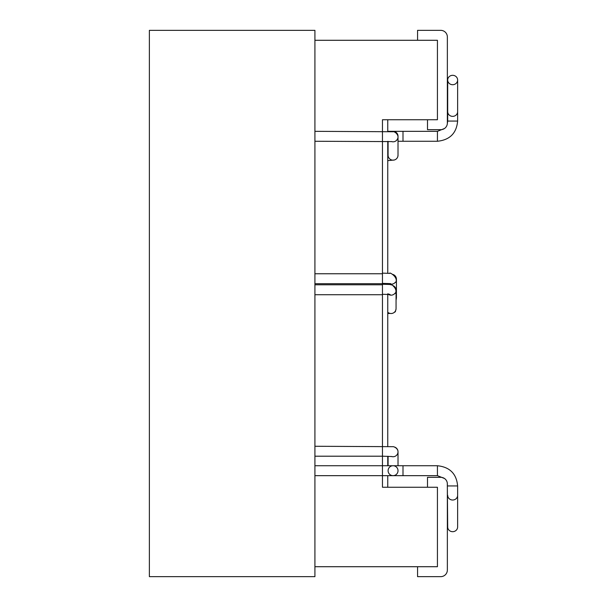 <?xml version="1.0" encoding="UTF-8"?>
<svg xmlns="http://www.w3.org/2000/svg" width="607" height="607" viewBox="0 0 607 607"><rect width="100%" height="100%" fill="white"/><g stroke="black" fill="none" stroke-linecap="round" stroke-linejoin="round"><path stroke-width="0.91" d="M395.324 293.363C396.773 290.882 395.764 288.135 392.304 285.115L389.732 284.471L382.463 284.251L382.463 119.746L437.427 119.746L427.495 119.746L427.495 129.678L440.735 129.678A6.624 6.624 0 0 0 447.359 123.054L447.359 36.974A6.624 6.624 0 0 0 440.735 30.35L417.563 30.35L417.563 40.282L437.427 40.282L437.427 119.746L437.427 40.282L314.919 40.282M314.919 456.198L382.463 456.198L382.463 487.254L437.427 487.254L427.495 487.254L427.495 477.322L440.735 477.322A6.624 6.624 0 0 1 447.359 483.946L447.359 570.026A6.624 6.624 0 0 1 440.735 576.65L417.563 576.65L417.563 566.718L437.427 566.718L437.427 487.254L437.427 566.718L314.919 566.718M314.919 284.789L382.463 284.789L382.463 294.691M387.759 294.38L387.759 446.357M387.759 456.274L387.759 465.736M387.759 475.668L387.759 487.254M387.759 283.469L387.759 284.357M387.759 273.249L387.759 141.34L387.759 273.249M387.759 131.408L387.759 119.746L387.759 131.408M392.661 274.387A4.97 4.962 180 0 1 396.371 279.933M395.377 282.24A4.97 4.962 180 0 1 389.026 283.522M396.424 279.197L396.424 297.559A4.97 4.962 180 0 1 396.06 299.426M393.108 285.677A4.97 4.962 180 0 1 396.06 290.207L396.06 308.561A4.97 4.962 180 0 1 387.767 312.248M396.06 290.207A4.97 4.962 180 0 1 395.992 290.996M395.074 293.166A4.97 4.962 180 0 1 388.465 294.41M149.375 30.35L149.375 576.65L314.919 576.65L314.919 30.35L149.375 30.35M398.017 137.152L398.017 155.21A4.97 4.962 180 0 1 389.102 158.215A4.97 4.962 180 0 1 388.085 155.21L388.085 141.355M394.77 132.197A4.97 4.962 180 0 1 398.002 136.416M397.972 137.561A4.97 4.962 180 0 1 391.439 141.545M391.5 131.582A4.97 4.97 0 0 1 398.017 136.598A4.97 4.97 0 0 0 391.5 131.582A4.97 4.97 0 0 1 393.063 131.332L402.995 131.332L402.995 141.264L398.017 141.264M447.693 485.934L457.625 485.934L457.625 526.99A4.97 4.697 180 0 1 452.655 531.686A4.97 4.697 180 0 1 447.693 526.99L447.313 483.18M457.625 485.934C456.54 473.779 449.802 467.041 437.427 465.736L437.427 475.668L444.506 478.498M437.427 475.668L393.063 475.668A4.97 4.97 0 0 1 388.093 470.698A4.97 4.97 0 0 1 393.063 465.736A4.97 4.97 0 0 1 398.025 470.698A4.97 4.97 0 0 1 393.063 475.668A4.97 4.97 0 0 0 398.025 470.698A4.97 4.97 0 0 0 393.063 465.736A4.97 4.97 0 0 1 398.025 470.698A4.97 4.97 0 0 1 393.063 475.668L314.919 475.668M452.655 84.714A4.97 4.697 180 0 1 447.693 80.01A4.97 4.697 180 0 1 452.655 75.314A4.97 4.697 180 0 1 457.625 80.01A4.97 4.697 180 0 1 452.655 84.714M314.919 294.721L382.463 294.721L382.463 456.176M398.017 465.736L398.017 451.79A4.97 4.962 180 0 1 391.439 456.479M394.14 446.949A4.97 4.962 180 0 1 398.017 451.714M444.506 128.502L437.427 131.332L437.427 141.264C449.802 139.959 456.54 133.221 457.625 121.066L447.693 121.066L447.313 123.82M457.625 495.327A4.97 4.697 180 0 1 452.655 500.024A4.97 4.697 180 0 1 447.693 495.327M437.427 465.736L402.995 465.736L402.995 475.668M314.919 465.736L382.463 465.736L382.463 475.668M457.625 121.066L457.625 111.673A4.97 4.697 180 0 1 452.655 116.369A4.97 4.697 180 0 1 447.693 111.673L447.693 121.066M382.463 273.757L314.919 273.757M382.463 283.697L314.919 283.697M314.919 446.266L392.843 446.676C393.237 446.365 397.904 447.943 398.017 451.699M396.97 139.701C400.385 135.763 394.603 131.074 393.101 131.749L314.919 131.332M391.947 141.606L314.919 141.264M382.463 273.142L389.755 273.385C388.776 271.572 398.64 277.111 395.718 282.361L395.718 282.361M382.463 283.378L390.726 283.651M396.394 298.12L396.06 300.237M396.037 308.993L395.347 311.74L393.427 312.939M390.104 313.424L387.759 313.538M387.759 293.803L390.111 294.532L382.463 294.289M392.008 456.547L382.463 456.191M388.085 456.289L388.085 465.736M398.017 155.035L397.904 156.257M394.391 159.99L387.759 160.65M437.427 131.332L402.995 131.332M437.427 141.264L402.995 141.264M387.759 131.332L393.063 131.332M402.995 465.736L382.463 465.736M447.693 80.01L447.693 111.673M457.625 80.01L457.625 111.673"/></g></svg>
